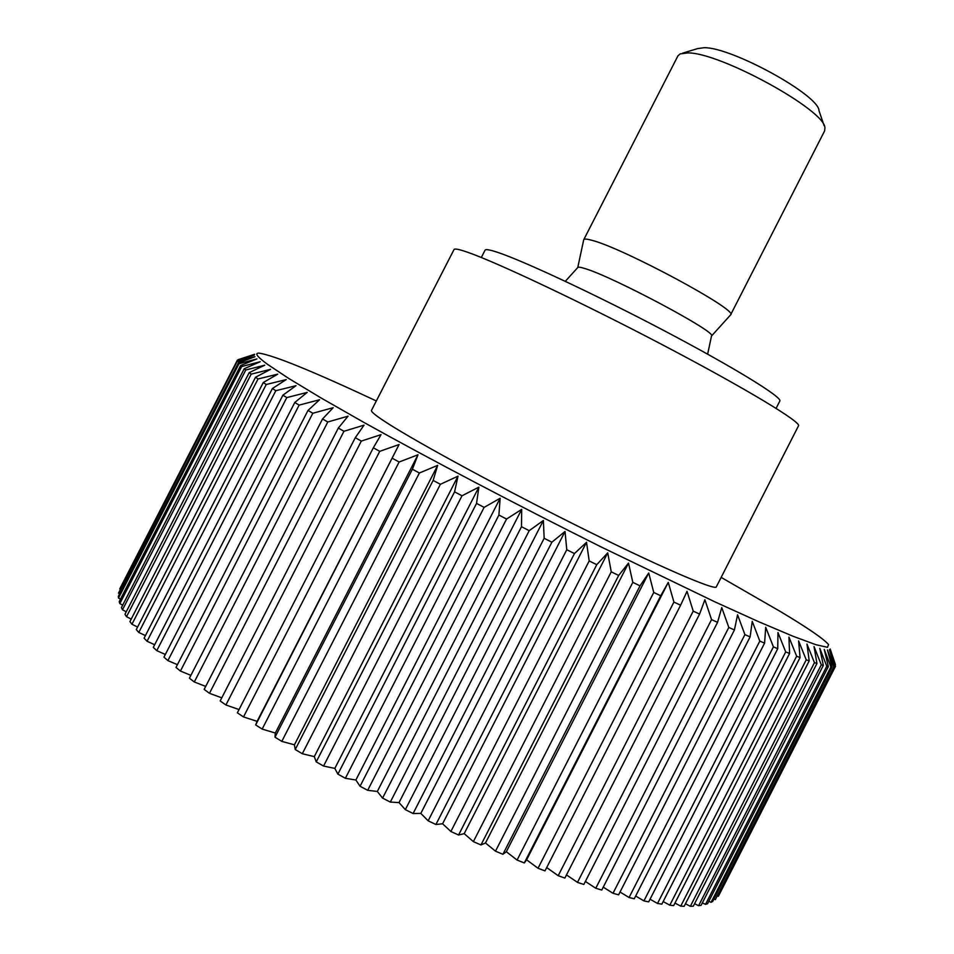 <?xml version="1.0" encoding="UTF-8"?>
<svg xmlns="http://www.w3.org/2000/svg" width="954" height="954" viewBox="0 0 954 954"><rect width="100%" height="100%" fill="white"/><g stroke="black" fill="none" stroke-linecap="round" stroke-linejoin="round"><path stroke-width="1.43" d="M481.305 257.497L485.061 250.186C485.622 249.054 489.688 249.733 497.237 252.226C523.114 260.657 597.657 295.561 666.751 332.052C735.963 368.578 782.65 397.532 779.823 401.038L776.091 408.348M454.032 249.543C454.581 248.422 458.922 249.256 467.043 252.059C495.794 261.837 582.966 303.002 664.783 346.016C746.72 389.053 801.622 422.372 798.51 425.818L716.311 586.877C715.572 591.015 656.579 565.531 573.7 524.116C490.905 482.772 406.273 436.372 381.314 419.164C374.218 414.31 370.951 411.401 371.476 410.411L454.032 249.543M376.341 400.942C312.65 371.178 273.548 355.246 259.047 353.123C254.313 352.956 257.091 356.665 267.406 364.261L288.418 378.249L320.794 397.806L363.915 422.419C429.467 458.957 517.593 505.262 601.318 547.024L714.474 601.652L758.979 621.841L793.024 636.246L815.861 644.689L827.5 647.313L828.549 644.558C823.755 638.906 807.692 627.887 780.384 611.514L721.152 577.397M238.309 359.598L254.67 354.256L237.415 360.087L254.241 355.174L237.343 361.065L118.487 593.149L237.343 361.065M237.546 361.638L254.992 356.724L238.345 362.949L118.356 596.286L118.511 598.027L238.977 363.748L238.345 362.949M238.977 363.748L256.972 358.895L240.623 365.501L119.226 601.604L119.822 603.572L241.708 366.527L240.623 365.501M241.708 366.527L260.215 361.721L244.236 368.733L121.42 607.603L122.482 609.797L245.774 369.985L244.236 368.733M245.774 369.985L264.735 365.203L249.197 372.644L124.974 614.269L126.512 616.701L251.2 374.135L270.578 369.341L255.541 377.247L129.935 621.603L131.938 624.25L258.021 378.976L255.541 377.247M730.43 315.07L730.609 314.844C739.29 310.634 622.461 247.718 591.623 240.229C586.877 238.917 584.253 238.738 583.753 239.692L583.681 239.967M730.609 314.844L824.614 130.925L824.924 128.015C825.687 110.366 719.519 52.065 687.584 52.911L680.119 53.913L677.936 55.857L583.753 239.692M682.515 53.185L697.577 48.606L703.992 47.712C731.241 46.889 819.283 95.305 819.009 110.747L824.113 125.642M707.641 354.161L711.517 335.975C718.255 332.898 612.492 276.457 584.826 268.527C580.581 267.192 578.231 266.858 577.778 267.537L565.305 281.323M131.211 619.098L126.512 616.701M251.2 374.135L249.197 372.644M258.021 378.976L277.745 374.135L263.268 382.542L136.291 629.58L138.795 632.442L266.226 384.51L263.268 382.542M266.226 384.51L286.224 379.585L272.391 388.516L144.09 638.19L147.071 641.255L275.813 390.711L272.391 388.516M275.813 390.711L296.038 385.678L282.909 395.171L153.308 647.384L156.778 650.652L286.796 397.591L282.909 395.171M286.796 397.591L307.164 392.404L294.786 402.481L163.957 657.151L167.904 660.609L299.139 405.104L294.786 402.481M299.139 405.104L319.566 399.75L308.011 410.411L176.001 667.442L180.425 671.067L312.817 413.261L308.011 410.411M312.817 413.261L333.208 407.68L322.547 418.949L189.417 678.211L194.294 681.979L327.782 421.99L322.547 418.949M327.782 421.99L348.055 416.159L338.324 428.06L204.168 689.408L209.475 693.308L343.965 431.28L338.324 428.06M343.965 431.28L364.034 425.15L355.282 437.695L220.171 700.963L225.907 704.982L361.316 441.082L355.282 437.695M361.316 441.082L381.075 434.619L373.336 447.796L237.367 712.829L243.497 716.931L379.728 451.349L373.336 447.796M379.728 451.349L399.094 444.516L255.684 724.933L257.115 721.343L243.497 716.931M524.295 862.941L660.717 595.785L668.265 582.393L673.918 602.069L680.607 605.218L544.996 870.883L538.02 868.259L526.62 859.816L524.295 862.941L517.08 860.067L506.335 851.731L502.913 854.283L495.484 851.183L485.491 842.99L480.959 844.958L473.375 841.631L464.204 833.653L458.576 835.012L450.872 831.494L442.596 823.767L435.906 824.506L428.143 820.81L420.821 813.392L413.106 813.512L405.331 809.66L399.022 802.588L390.317 802.087L382.578 798.116L377.319 791.45L367.695 790.317L360.052 786.251L355.878 780.014L345.384 778.285L337.883 774.135L334.83 768.387L323.549 766.062L316.239 761.876L314.295 756.629L302.311 753.732L295.227 749.522L294.428 744.824L281.8 741.389L275.002 737.192L275.324 733.03L262.159 729.094L399.118 462.01L392.416 458.337M399.118 462.01L417.995 454.772L412.39 469.225L275.002 737.192M281.8 741.389L419.378 473.005L412.39 469.225M419.378 473.005L437.671 465.349L433.152 480.422L295.227 749.522M302.311 753.732L440.39 484.286L433.152 480.422M440.39 484.286L458.003 476.153L454.581 491.835L316.239 761.876M323.549 766.062L462.01 495.77L454.581 491.835M462.01 495.77L478.872 487.148L476.547 503.414L337.883 774.135M345.384 778.285L484.119 507.373L476.547 503.414M484.119 507.373L500.146 498.25L498.894 515.065L360.052 786.251M367.695 790.317L506.562 519.036L498.894 515.065M506.562 519.036L521.683 509.388L521.48 526.715L382.578 798.116M390.317 802.087L529.208 530.674L521.48 526.715M529.208 530.674L543.363 520.49L544.162 538.294L405.331 809.66M413.106 813.512L551.877 542.206L544.162 538.294M551.877 542.206L565.018 531.473L566.783 549.719L428.143 820.81M435.906 824.506L574.451 553.57L566.783 549.719M574.451 553.57L586.519 542.289L589.19 560.928L450.872 831.494M458.576 835.012L596.763 564.673L589.19 560.928M596.763 564.673L607.722 552.855L611.252 571.828L473.375 841.631M480.959 844.958L618.669 575.453L611.252 571.828M618.669 575.453L628.507 563.098L632.812 582.357L495.484 851.183M502.913 854.283L640.027 585.851L632.812 582.357M640.027 585.851L648.72 572.972L653.752 592.458L517.08 860.067M660.717 595.785L653.752 592.458M680.607 605.218L687.023 591.337L693.224 611.132L558.197 875.712L546.69 867.556M558.197 875.712L564.875 878.074L699.58 614.078L693.224 611.132M699.58 614.078L704.887 599.744L711.553 619.599L577.48 882.378L566.485 874.901M577.48 882.378L583.836 884.465L717.551 622.342L711.553 619.599M717.551 622.342L721.761 607.579L728.808 627.434L595.773 888.246L585.374 881.436M595.773 888.246L601.771 890.058L734.425 629.962L728.808 627.434M734.425 629.962L737.561 614.793L744.907 634.613L613.005 893.29L603.25 887.148M613.005 893.29L618.609 894.828L750.118 636.902L744.907 634.613M750.118 636.902L752.241 621.376L759.801 641.1L629.068 897.511L620.04 892.014M629.068 897.511L634.267 898.763L764.583 643.139L759.801 641.1M764.583 643.139L765.716 627.291L773.408 646.872L643.926 900.898L635.662 896.033M643.926 900.898L648.696 901.864L777.749 648.672L773.408 646.872M777.749 648.672L777.963 632.526L785.702 651.916L657.509 903.462L650.056 899.217M657.509 903.462L661.849 904.154L789.59 653.466L785.702 651.916M789.59 653.466L788.934 637.069L796.65 656.233L669.803 905.203L663.173 901.554M669.803 905.203L673.679 905.608L800.072 657.533L796.65 656.233M800.072 657.533L798.605 640.921L806.237 659.822L680.751 906.145L674.979 903.068M680.751 906.145L684.173 906.288L809.195 660.872L806.237 659.822M809.195 660.872L806.977 644.081L814.454 662.672L690.35 906.3L685.461 903.772M690.35 906.3L693.319 906.181L816.946 663.483L814.454 662.672M816.946 663.483L814.036 646.55L821.299 664.807L698.602 905.704L694.584 903.688M698.602 905.704L701.107 905.322L823.326 665.379L821.299 664.807M823.326 665.379L819.796 648.338L826.784 666.238L705.507 904.368L702.371 902.854M705.507 904.368L707.558 903.748L828.346 666.572L826.784 666.238M828.346 666.572L824.268 649.459L830.934 666.977L711.076 902.341L708.81 901.28M711.076 902.341L712.674 901.494L832.043 667.073L830.934 666.977M832.043 667.073L827.464 649.936L833.772 667.049L715.321 899.646L713.926 899.014M715.321 899.646L833.772 667.049M834.44 666.929L829.431 649.781L835.322 666.476L717.742 896.092M835.477 664.735L830.183 649.018L835.322 666.476M137.603 627.052L131.938 624.25M126.25 611.788L122.482 609.797M122.684 605.134L119.822 603.572M120.49 599.136L118.511 598.027M119.632 593.817L118.487 593.149M120.061 589.155L237.415 360.087M719.006 895.055L718.279 896.319M262.159 729.094L255.684 724.933M239.06 709.549L225.907 704.982M221.781 697.839L209.475 693.308M205.694 686.415L194.294 681.979M190.895 675.337L180.425 671.067M177.432 664.664L167.904 660.609M165.34 654.456L156.778 650.652M154.667 644.749L147.071 641.255M145.413 635.602L138.795 632.442M399.094 444.516L257.115 721.343M417.995 454.772L275.324 733.03M437.671 465.349L294.428 744.824M458.003 476.153L314.295 756.629M478.872 487.148L334.83 768.387M500.146 498.25L355.878 780.014M521.683 509.388L377.319 791.45M543.363 520.49L399.022 802.588M565.018 531.473L420.821 813.392M586.519 542.289L442.596 823.767M607.722 552.855L464.204 833.653M628.507 563.098L485.491 842.99M648.72 572.972L506.335 851.731M668.265 582.393L526.62 859.816M673.918 602.069L538.02 868.259M119.727 588.952L237.379 360.183M577.754 267.573L583.717 239.764M711.505 336.011L730.573 314.915M718.934 895.174L835.549 666.178"/></g></svg>
